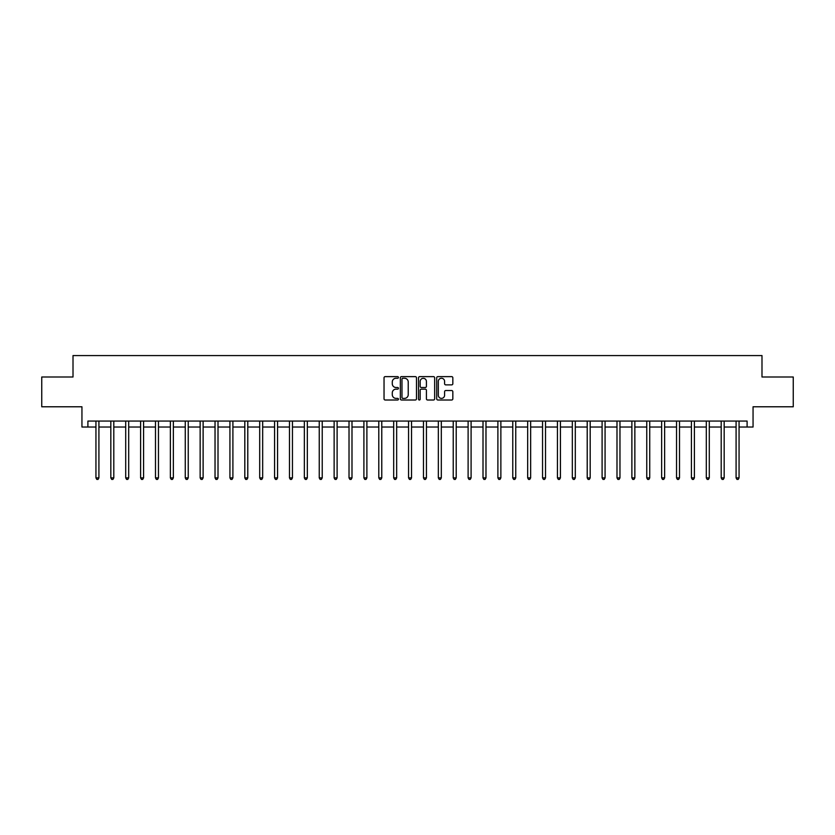 <?xml version="1.0" encoding="UTF-8"?>
<svg xmlns="http://www.w3.org/2000/svg" width="835" height="835" viewBox="0 0 835 835"><rect width="100%" height="100%" fill="white"/><g stroke="black" fill="none" stroke-linecap="round" stroke-linejoin="round"><path stroke-width="1.25" d="M398.441 377.451A0.814 0.814 0 0 0 397.627 376.627L385.206 376.627A1.169 1.169 0 0 0 384.037 377.796L384.037 398.838A1.169 1.169 0 0 0 385.206 400.007L397.627 400.007A0.814 0.814 0 0 0 398.441 399.193A0.814 0.814 0 0 0 397.627 398.378L396.02 398.378A3.737 3.737 0 0 1 392.283 394.631L392.283 392.878A3.737 3.737 0 0 1 396.02 389.141L397.627 389.141A0.814 0.814 0 0 0 398.441 388.317A0.814 0.814 0 0 0 397.627 387.503L396.02 387.503A3.737 3.737 0 0 1 392.283 383.766L392.283 382.012A3.737 3.737 0 0 1 396.02 378.265L397.627 378.265A0.814 0.814 0 0 0 398.441 377.451M451.662 384.872A1.169 1.169 0 0 0 452.831 383.703L452.831 377.796A1.169 1.169 0 0 0 451.662 376.627L437.874 376.627A1.169 1.169 0 0 0 436.705 377.796L436.705 398.838A1.169 1.169 0 0 0 437.874 400.007L451.662 400.007A1.169 1.169 0 0 0 452.831 398.838L452.831 391.709A1.169 1.169 0 0 0 451.662 390.54L445.765 390.54A1.169 1.169 0 0 0 444.596 391.709L444.596 395.247A3.131 3.131 0 0 1 441.464 398.378A3.131 3.131 0 0 1 438.333 395.247L438.333 381.397A3.131 3.131 0 0 1 441.464 378.265A3.131 3.131 0 0 1 444.596 381.397L444.596 383.703A1.169 1.169 0 0 0 445.765 384.872L451.662 384.872M87.905 427.029L87.905 421.07L747.095 421.07L747.095 427.029L753.055 427.029L753.055 406.781L793.25 406.781L793.25 377.002L761.99 377.002L761.99 355.574L73.01 355.574L73.01 377.002L41.75 377.002L41.75 406.781L81.945 406.781L81.945 427.029L95.941 427.029M416.477 377.796A1.169 1.169 0 0 0 415.308 376.627L401.51 376.627A1.169 1.169 0 0 0 400.341 377.796L400.341 398.838A1.169 1.169 0 0 0 401.51 400.007L415.308 400.007A1.169 1.169 0 0 0 416.477 398.838L416.477 377.796M419.692 376.627L433.49 376.627A1.169 1.169 0 0 1 434.659 377.796L434.659 398.838A1.169 1.169 0 0 1 433.49 400.007L427.583 400.007A1.169 1.169 0 0 1 426.414 398.838L426.414 390.31A1.169 1.169 0 0 0 425.245 389.141L421.331 389.141A1.169 1.169 0 0 0 420.162 390.31L420.162 399.193A0.814 0.814 0 0 1 419.337 400.007A0.814 0.814 0 0 1 418.523 399.193L418.523 377.796A1.169 1.169 0 0 1 419.692 376.627M98.916 427.029L110.825 427.029M113.8 427.029L125.709 427.029M128.694 427.029L140.604 427.029M143.578 427.029L155.487 427.029M158.462 427.029L170.371 427.029M173.356 427.029L185.266 427.029M188.24 427.029L200.149 427.029M203.124 427.029L215.033 427.029M218.008 427.029L229.928 427.029M232.902 427.029L244.812 427.029M247.786 427.029L259.695 427.029M262.67 427.029L274.579 427.029M277.564 427.029L289.474 427.029M292.448 427.029L304.358 427.029M307.332 427.029L319.241 427.029M322.226 427.029L334.136 427.029M337.11 427.029L349.02 427.029M351.994 427.029L363.903 427.029M366.889 427.029L378.798 427.029M381.772 427.029L393.682 427.029M396.656 427.029L408.565 427.029M411.54 427.029L423.46 427.029M426.434 427.029L438.344 427.029M441.318 427.029L453.228 427.029M456.202 427.029L468.111 427.029M471.097 427.029L483.006 427.029M485.98 427.029L497.89 427.029M500.864 427.029L512.773 427.029M515.759 427.029L527.668 427.029M530.642 427.029L542.552 427.029M545.526 427.029L557.436 427.029M560.421 427.029L572.33 427.029M575.305 427.029L587.214 427.029M590.188 427.029L602.098 427.029M605.072 427.029L616.992 427.029M619.967 427.029L631.876 427.029M634.851 427.029L646.76 427.029M649.734 427.029L661.644 427.029M664.629 427.029L676.538 427.029M679.513 427.029L691.422 427.029M694.396 427.029L706.306 427.029M709.291 427.029L721.2 427.029M724.175 427.029L736.084 427.029M739.058 427.029L747.095 427.029M402.804 378.265A0.814 0.814 0 0 0 401.979 379.09L401.979 397.554A0.814 0.814 0 0 0 402.804 398.378L404.495 398.378A3.737 3.737 0 0 0 408.231 394.631L408.231 382.012A3.737 3.737 0 0 0 404.495 378.265L402.804 378.265M426.414 381.449A3.131 3.131 0 0 0 423.282 378.328A3.131 3.131 0 0 0 420.162 381.449L420.162 386.334A1.169 1.169 0 0 0 421.331 387.503L425.245 387.503A1.169 1.169 0 0 0 426.414 386.334L426.414 381.449M99.062 421.07L99 421.226A1.19 1.19 0 0 0 98.916 421.665L98.916 477.881L95.941 477.881L95.941 421.665A1.19 1.19 0 0 0 95.858 421.226L95.795 421.07M98.916 477.881L98.019 479.426L96.829 479.426L95.941 477.881M113.946 421.07L113.894 421.226A1.19 1.19 0 0 0 113.8 421.665L113.8 477.881L110.825 477.881L110.825 421.665A1.19 1.19 0 0 0 110.742 421.226L110.679 421.07M113.8 477.881L112.913 479.426L111.723 479.426L110.825 477.881M128.84 421.07L128.778 421.226A1.19 1.19 0 0 0 128.694 421.665L128.694 477.881L125.709 477.881L125.709 421.665A1.19 1.19 0 0 0 125.626 421.226L125.563 421.07M128.694 477.881L127.797 479.426L126.607 479.426L125.709 477.881M143.724 421.07L143.662 421.226A1.19 1.19 0 0 0 143.578 421.665L143.578 477.881L140.604 477.881L140.604 421.665A1.19 1.19 0 0 0 140.51 421.226L140.457 421.07M143.578 477.881L142.681 479.426L141.491 479.426L140.604 477.881M158.608 421.07L158.546 421.226A1.19 1.19 0 0 0 158.462 421.665L158.462 477.881L155.487 477.881L155.487 421.665A1.19 1.19 0 0 0 155.404 421.226L155.341 421.07M158.462 477.881L157.575 479.426L156.385 479.426L155.487 477.881M173.503 421.07L173.44 421.226A1.19 1.19 0 0 0 173.356 421.665L173.356 477.881L170.371 477.881L170.371 421.665A1.19 1.19 0 0 0 170.288 421.226L170.225 421.07M173.356 477.881L172.459 479.426L171.269 479.426L170.371 477.881M188.386 421.07L188.324 421.226A1.19 1.19 0 0 0 188.24 421.665L188.24 477.881L185.266 477.881L185.266 421.665A1.19 1.19 0 0 0 185.172 421.226L185.12 421.07M188.24 477.881L187.343 479.426L186.153 479.426L185.266 477.881M203.27 421.07L203.208 421.226A1.19 1.19 0 0 0 203.124 421.665L203.124 477.881L200.149 477.881L200.149 421.665A1.19 1.19 0 0 0 200.066 421.226L200.003 421.07M203.124 477.881L202.237 479.426L201.037 479.426L200.149 477.881M218.165 421.07L218.102 421.226A1.19 1.19 0 0 0 218.008 421.665L218.008 477.881L215.033 477.881L215.033 421.665A1.19 1.19 0 0 0 214.95 421.226L214.887 421.07M218.008 477.881L217.121 479.426L215.931 479.426L215.033 477.881M233.048 421.07L232.986 421.226A1.19 1.19 0 0 0 232.902 421.665L232.902 477.881L229.928 477.881L229.928 421.665A1.19 1.19 0 0 0 229.834 421.226L229.771 421.07M232.902 477.881L232.005 479.426L230.815 479.426L229.928 477.881M247.932 421.07L247.87 421.226A1.19 1.19 0 0 0 247.786 421.665L247.786 477.881L244.812 477.881L244.812 421.665A1.19 1.19 0 0 0 244.728 421.226L244.665 421.07M247.786 477.881L246.899 479.426L245.699 479.426L244.812 477.881M262.816 421.07L262.764 421.226A1.19 1.19 0 0 0 262.67 421.665L262.67 477.881L259.695 477.881L259.695 421.665A1.19 1.19 0 0 0 259.612 421.226L259.549 421.07M262.67 477.881L261.783 479.426L260.593 479.426L259.695 477.881M277.711 421.07L277.648 421.226A1.19 1.19 0 0 0 277.564 421.665L277.564 477.881L274.579 477.881L274.579 421.665A1.19 1.19 0 0 0 274.496 421.226L274.433 421.07M277.564 477.881L276.667 479.426L275.477 479.426L274.579 477.881M292.594 421.07L292.532 421.226A1.19 1.19 0 0 0 292.448 421.665L292.448 477.881L289.474 477.881L289.474 421.665A1.19 1.19 0 0 0 289.39 421.226L289.327 421.07M292.448 477.881L291.551 479.426L290.361 479.426L289.474 477.881M307.478 421.07L307.426 421.226A1.19 1.19 0 0 0 307.332 421.665L307.332 477.881L304.358 477.881L304.358 421.665A1.19 1.19 0 0 0 304.274 421.226L304.211 421.07M307.332 477.881L306.445 479.426L305.255 479.426L304.358 477.881M322.373 421.07L322.31 421.226A1.19 1.19 0 0 0 322.226 421.665L322.226 477.881L319.241 477.881L319.241 421.665A1.19 1.19 0 0 0 319.158 421.226L319.095 421.07M322.226 477.881L321.329 479.426L320.139 479.426L319.241 477.881M337.257 421.07L337.194 421.226A1.19 1.19 0 0 0 337.11 421.665L337.11 477.881L334.136 477.881L334.136 421.665A1.19 1.19 0 0 0 334.042 421.226L333.99 421.07M337.11 477.881L336.213 479.426L335.023 479.426L334.136 477.881M352.14 421.07L352.078 421.226A1.19 1.19 0 0 0 351.994 421.665L351.994 477.881L349.02 477.881L349.02 421.665A1.19 1.19 0 0 0 348.936 421.226L348.873 421.07M351.994 477.881L351.107 479.426L349.917 479.426L349.02 477.881M367.035 421.07L366.972 421.226A1.19 1.19 0 0 0 366.889 421.665L366.889 477.881L363.903 477.881L363.903 421.665A1.19 1.19 0 0 0 363.82 421.226L363.757 421.07M366.889 477.881L365.991 479.426L364.801 479.426L363.903 477.881M381.919 421.07L381.856 421.226A1.19 1.19 0 0 0 381.772 421.665L381.772 477.881L378.798 477.881L378.798 421.665A1.19 1.19 0 0 0 378.704 421.226L378.652 421.07M381.772 477.881L380.875 479.426L379.685 479.426L378.798 477.881M396.802 421.07L396.74 421.226A1.19 1.19 0 0 0 396.656 421.665L396.656 477.881L393.682 477.881L393.682 421.665A1.19 1.19 0 0 0 393.598 421.226L393.536 421.07M396.656 477.881L395.769 479.426L394.569 479.426L393.682 477.881M411.697 421.07L411.634 421.226A1.19 1.19 0 0 0 411.54 421.665L411.54 477.881L408.565 477.881L408.565 421.665A1.19 1.19 0 0 0 408.482 421.226L408.419 421.07M411.54 477.881L410.653 479.426L409.463 479.426L408.565 477.881M426.581 421.07L426.518 421.226A1.19 1.19 0 0 0 426.434 421.665L426.434 477.881L423.46 477.881L423.46 421.665A1.19 1.19 0 0 0 423.366 421.226L423.303 421.07M426.434 477.881L425.537 479.426L424.347 479.426L423.46 477.881M441.464 421.07L441.402 421.226A1.19 1.19 0 0 0 441.318 421.665L441.318 477.881L438.344 477.881L438.344 421.665A1.19 1.19 0 0 0 438.26 421.226L438.198 421.07M441.318 477.881L440.431 479.426L439.231 479.426L438.344 477.881M456.348 421.07L456.296 421.226A1.19 1.19 0 0 0 456.202 421.665L456.202 477.881L453.228 477.881L453.228 421.665A1.19 1.19 0 0 0 453.144 421.226L453.081 421.07M456.202 477.881L455.315 479.426L454.125 479.426L453.228 477.881M471.243 421.07L471.18 421.226A1.19 1.19 0 0 0 471.097 421.665L471.097 477.881L468.111 477.881L468.111 421.665A1.19 1.19 0 0 0 468.028 421.226L467.965 421.07M471.097 477.881L470.199 479.426L469.009 479.426L468.111 477.881M486.127 421.07L486.064 421.226A1.19 1.19 0 0 0 485.98 421.665L485.98 477.881L483.006 477.881L483.006 421.665A1.19 1.19 0 0 0 482.922 421.226L482.86 421.07M485.98 477.881L485.083 479.426L483.893 479.426L483.006 477.881M501.01 421.07L500.958 421.226A1.19 1.19 0 0 0 500.864 421.665L500.864 477.881L497.89 477.881L497.89 421.665A1.19 1.19 0 0 0 497.806 421.226L497.743 421.07M500.864 477.881L499.977 479.426L498.787 479.426L497.89 477.881M515.905 421.07L515.842 421.226A1.19 1.19 0 0 0 515.759 421.665L515.759 477.881L512.773 477.881L512.773 421.665A1.19 1.19 0 0 0 512.69 421.226L512.627 421.07M515.759 477.881L514.861 479.426L513.671 479.426L512.773 477.881M530.789 421.07L530.726 421.226A1.19 1.19 0 0 0 530.642 421.665L530.642 477.881L527.668 477.881L527.668 421.665A1.19 1.19 0 0 0 527.574 421.226L527.522 421.07M530.642 477.881L529.745 479.426L528.555 479.426L527.668 477.881M545.672 421.07L545.61 421.226A1.19 1.19 0 0 0 545.526 421.665L545.526 477.881L542.552 477.881L542.552 421.665A1.19 1.19 0 0 0 542.468 421.226L542.406 421.07M545.526 477.881L544.639 479.426L543.449 479.426L542.552 477.881M560.567 421.07L560.504 421.226A1.19 1.19 0 0 0 560.421 421.665L560.421 477.881L557.436 477.881L557.436 421.665A1.19 1.19 0 0 0 557.352 421.226L557.289 421.07M560.421 477.881L559.523 479.426L558.333 479.426L557.436 477.881M575.451 421.07L575.388 421.226A1.19 1.19 0 0 0 575.305 421.665L575.305 477.881L572.33 477.881L572.33 421.665A1.19 1.19 0 0 0 572.236 421.226L572.184 421.07M575.305 477.881L574.407 479.426L573.217 479.426L572.33 477.881M590.335 421.07L590.272 421.226A1.19 1.19 0 0 0 590.188 421.665L590.188 477.881L587.214 477.881L587.214 421.665A1.19 1.19 0 0 0 587.13 421.226L587.068 421.07M590.188 477.881L589.301 479.426L588.101 479.426L587.214 477.881M605.229 421.07L605.166 421.226A1.19 1.19 0 0 0 605.072 421.665L605.072 477.881L602.098 477.881L602.098 421.665A1.19 1.19 0 0 0 602.014 421.226L601.952 421.07M605.072 477.881L604.185 479.426L602.995 479.426L602.098 477.881M620.113 421.07L620.05 421.226A1.19 1.19 0 0 0 619.967 421.665L619.967 477.881L616.992 477.881L616.992 421.665A1.19 1.19 0 0 0 616.898 421.226L616.835 421.07M619.967 477.881L619.069 479.426L617.879 479.426L616.992 477.881M634.997 421.07L634.934 421.226A1.19 1.19 0 0 0 634.851 421.665L634.851 477.881L631.876 477.881L631.876 421.665A1.19 1.19 0 0 0 631.792 421.226L631.73 421.07M634.851 477.881L633.963 479.426L632.763 479.426L631.876 477.881M649.88 421.07L649.828 421.226A1.19 1.19 0 0 0 649.734 421.665L649.734 477.881L646.76 477.881L646.76 421.665A1.19 1.19 0 0 0 646.676 421.226L646.614 421.07M649.734 477.881L648.847 479.426L647.657 479.426L646.76 477.881M664.775 421.07L664.712 421.226A1.19 1.19 0 0 0 664.629 421.665L664.629 477.881L661.644 477.881L661.644 421.665A1.19 1.19 0 0 0 661.56 421.226L661.497 421.07M664.629 477.881L663.731 479.426L662.541 479.426L661.644 477.881M679.659 421.07L679.596 421.226A1.19 1.19 0 0 0 679.513 421.665L679.513 477.881L676.538 477.881L676.538 421.665A1.19 1.19 0 0 0 676.454 421.226L676.392 421.07M679.513 477.881L678.615 479.426L677.425 479.426L676.538 477.881M694.543 421.07L694.49 421.226A1.19 1.19 0 0 0 694.396 421.665L694.396 477.881L691.422 477.881L691.422 421.665A1.19 1.19 0 0 0 691.338 421.226L691.276 421.07M694.396 477.881L693.509 479.426L692.319 479.426L691.422 477.881M709.437 421.07L709.374 421.226A1.19 1.19 0 0 0 709.291 421.665L709.291 477.881L706.306 477.881L706.306 421.665A1.19 1.19 0 0 0 706.222 421.226L706.159 421.07M709.291 477.881L708.393 479.426L707.203 479.426L706.306 477.881M724.321 421.07L724.258 421.226A1.19 1.19 0 0 0 724.175 421.665L724.175 477.881L721.2 477.881L721.2 421.665A1.19 1.19 0 0 0 721.106 421.226L721.054 421.07M724.175 477.881L723.277 479.426L722.087 479.426L721.2 477.881M739.205 421.07L739.142 421.226A1.19 1.19 0 0 0 739.058 421.665L739.058 477.881L736.084 477.881L736.084 421.665A1.19 1.19 0 0 0 736 421.226L735.938 421.07M739.058 477.881L738.171 479.426L736.981 479.426L736.084 477.881"/></g></svg>
